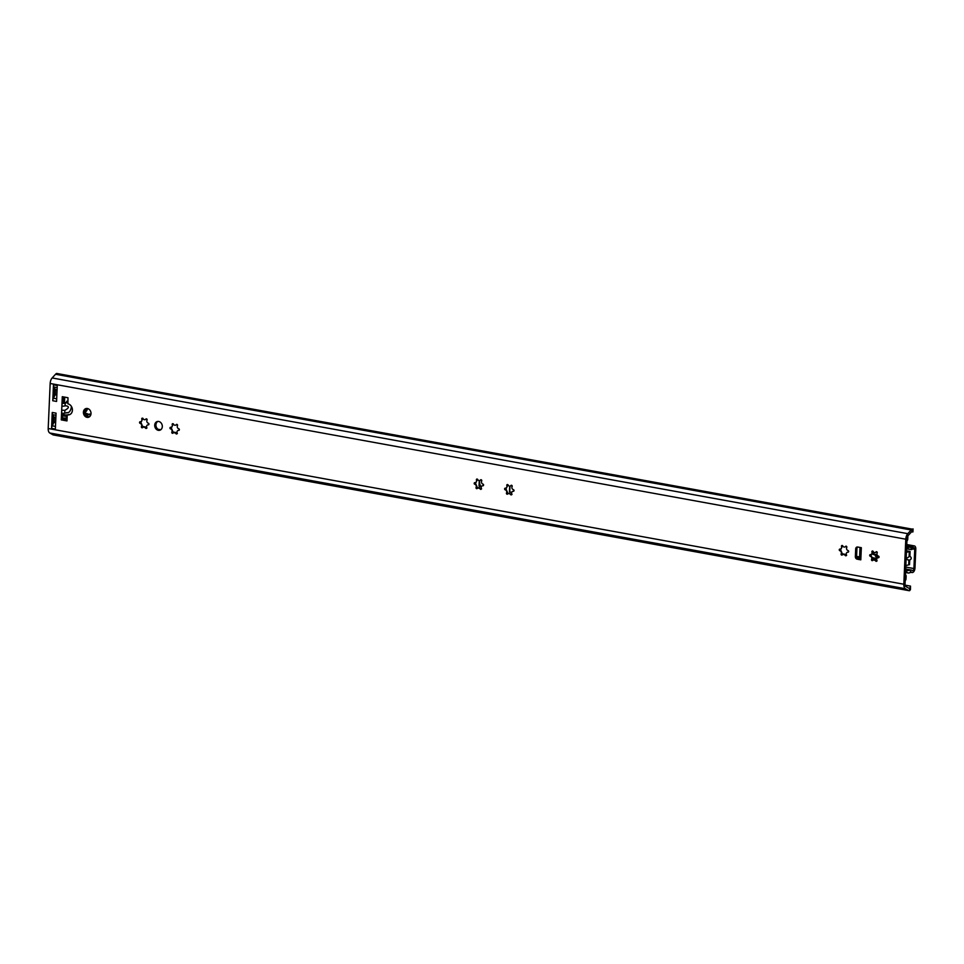 <?xml version="1.0" encoding="UTF-8"?>
<svg xmlns="http://www.w3.org/2000/svg" width="964" height="964" viewBox="0 0 964 964"><rect width="100%" height="100%" fill="white"/><g stroke="black" fill="none" stroke-linecap="round" stroke-linejoin="round"><path stroke-width="1.45" d="M140.997 421.642A0.844 0.699 -106.5 0 0 141.093 422.798L142.636 426.51A0.844 0.699 -106.5 0 0 142.961 427.173M147.986 424.847L148.721 424.618M146.649 418.966L145.275 419.593M142.985 418.388L141.31 421.449M143.684 427.173L146.962 427.956M143.781 426.859L143.443 426.919A2 1.651 -106.5 0 0 142.684 427.474A0.844 0.699 73.5 0 1 141.491 426.425A2 1.651 -106.5 0 0 140.238 423.401A0.844 0.699 73.5 0 1 140.298 421.75A2 1.651 -106.5 0 0 141.804 419.232A0.844 0.699 73.5 0 1 143.07 418.629A2 1.651 -106.5 0 0 145.817 419.135A0.844 0.699 73.5 0 1 147.01 420.184A2 1.651 -106.5 0 0 148.275 423.196A0.844 0.699 73.5 0 1 148.203 424.847A2 1.651 -106.5 0 0 146.697 427.365A0.844 0.699 73.5 0 1 145.431 427.968A2 1.651 -106.5 0 0 143.443 426.919M911.595 531.779L912.872 532.008L912.125 531.345A3.964 2.073 100.3 0 0 911.57 531.815L907.835 535.9A2.265 1.181 100.3 0 0 907.04 538.105L905.015 584.606A2.265 1.181 100.3 0 0 905.63 586.401L909.1 588.353A3.964 2.073 100.3 0 0 909.45 588.486A3.964 2.073 100.3 0 0 909.63 588.498L910.51 586.124L905.027 585.136M171.411 427.185A0.844 0.699 -106.5 0 0 171.508 428.329L173.062 432.053A0.844 0.699 -106.5 0 0 173.375 432.716M506.052 488.085A0.844 0.699 -106.5 0 0 506.148 489.242L507.703 492.953A0.844 0.699 -106.5 0 0 508.016 493.616M871.119 554.529A0.844 0.699 -106.5 0 0 871.215 555.674L872.757 559.397A0.844 0.699 -106.5 0 0 873.083 560.06M157.867 421.437A4.531 3.736 -106.5 0 0 156.156 426.594A4.531 3.736 -106.5 0 0 160.386 429.992M86.555 408.459A4.531 3.736 -106.5 0 0 84.856 413.616A4.531 3.736 -106.5 0 0 89.086 417.014M53.321 415.653L52.948 424.437L54.141 421.931L54.333 417.508L52.707 414.665A3.398 1.771 -79.7 0 1 52.249 412.459L56.057 413.146L55.358 429.052L51.562 428.365A3.398 1.771 -79.7 0 1 52.213 425.835L52.948 424.437M54.538 388.046L54.153 396.831L55.346 394.312L55.538 389.902L53.912 387.046A3.398 1.771 -79.7 0 1 53.466 384.841L57.262 385.54L56.575 401.446L52.767 400.747A3.398 1.771 -79.7 0 1 53.418 398.228L54.153 396.831M62.768 413.303L62.503 419.521L66.998 420.34M61.865 406.362L65.829 405.796C69.48 406.374 69.167 407.893 64.877 410.339L61.696 410.218L62.286 396.698L67.986 397.734L67.902 403.832A5.664 4.675 73.5 0 1 72.36 409.122A5.664 4.675 73.5 0 1 69.263 414.785A5.664 4.675 73.5 0 1 67.408 414.882L68.637 414.52A5.664 4.675 -106.5 0 0 69.854 414.556M63.491 396.915L63.226 402.952L62.07 403.301L61.937 406.362L62.66 406.193M856.924 548.516L856.586 556.252L855.357 556.614L855.695 548.89L856.924 548.516A2.265 1.868 73.5 0 1 857.611 547.01M855.357 556.614A2.265 1.868 -106.5 0 0 857.165 559.168L858.394 558.807A2.265 1.868 73.5 0 1 856.586 556.252M858.394 558.807L859.514 559.012M840.692 548.986A0.844 0.699 -106.5 0 0 840.789 550.143L842.343 553.854A0.844 0.699 -106.5 0 0 842.657 554.517M475.638 482.542A0.844 0.699 -106.5 0 0 475.734 483.699L477.276 487.423A0.844 0.699 -106.5 0 0 477.602 488.085M178.4 430.39L179.147 430.149M177.075 424.509L175.701 425.136M173.412 423.931L171.725 426.992M174.11 432.716L177.388 433.499M174.207 432.402L173.869 432.462A2 1.651 -106.5 0 0 173.098 433.005A0.844 0.699 73.5 0 1 171.905 431.956A2 1.651 -106.5 0 0 170.652 428.932A0.844 0.699 73.5 0 1 170.724 427.281A2 1.651 -106.5 0 0 172.219 424.763A0.844 0.699 73.5 0 1 173.484 424.16A2 1.651 -106.5 0 0 176.243 424.666A0.844 0.699 73.5 0 1 177.436 425.714A2 1.651 -106.5 0 0 178.689 428.739A0.844 0.699 73.5 0 1 178.617 430.39A2 1.651 -106.5 0 0 177.123 432.908A0.844 0.699 73.5 0 1 175.858 433.511A2 1.651 -106.5 0 0 173.869 432.462M482.627 485.748L483.362 485.519M481.289 479.879L479.915 480.506M477.626 479.289L475.951 482.362M478.325 488.073L481.602 488.869M478.421 487.772L478.084 487.82A2 1.651 -106.5 0 0 477.325 488.374A0.844 0.699 73.5 0 1 476.132 487.326A2 1.651 -106.5 0 0 474.878 484.302A0.844 0.699 73.5 0 1 474.951 482.651A2 1.651 -106.5 0 0 476.445 480.132A0.844 0.699 73.5 0 1 477.71 479.53A2 1.651 -106.5 0 0 480.458 480.036A0.844 0.699 73.5 0 1 481.663 481.084A2 1.651 -106.5 0 0 482.916 484.109A0.844 0.699 73.5 0 1 482.844 485.76A2 1.651 -106.5 0 0 481.337 488.278A0.844 0.699 73.5 0 1 480.072 488.881A2 1.651 -106.5 0 0 478.084 487.82M513.041 491.291L513.788 491.062M511.715 485.41L510.342 486.037M508.052 484.832L506.365 487.892M508.751 493.616L512.029 494.399M508.847 493.303L508.51 493.363A2 1.651 -106.5 0 0 507.751 493.905A0.844 0.699 73.5 0 1 506.546 492.857A2 1.651 -106.5 0 0 505.293 489.845A0.844 0.699 73.5 0 1 505.365 488.194A2 1.651 -106.5 0 0 506.859 485.675A0.844 0.699 73.5 0 1 508.136 485.073A2 1.651 -106.5 0 0 510.884 485.567A0.844 0.699 73.5 0 1 512.077 486.615A2 1.651 -106.5 0 0 513.33 489.64A0.844 0.699 73.5 0 1 513.258 491.291A2 1.651 -106.5 0 0 511.764 493.809A0.844 0.699 73.5 0 1 510.498 494.412A2 1.651 -106.5 0 0 508.51 493.363M847.681 552.191L848.428 551.962M846.356 546.311L844.982 546.937M842.693 545.732L841.006 548.793M843.392 554.517L846.669 555.3M843.488 554.204L843.151 554.264A2 1.651 -106.5 0 0 842.391 554.818A0.844 0.699 73.5 0 1 841.186 553.77A2 1.651 -106.5 0 0 839.933 550.745A0.844 0.699 73.5 0 1 840.006 549.094A2 1.651 -106.5 0 0 841.512 546.576A0.844 0.699 73.5 0 1 842.777 545.973A2 1.651 -106.5 0 0 845.524 546.48A0.844 0.699 73.5 0 1 846.717 547.528A2 1.651 -106.5 0 0 847.971 550.54A0.844 0.699 73.5 0 1 847.898 552.191A2 1.651 -106.5 0 0 846.404 554.71A0.844 0.699 73.5 0 1 845.139 555.312A2 1.651 -106.5 0 0 843.151 554.264M878.108 557.734L878.843 557.493M876.782 551.854L875.396 552.48M873.119 551.275L871.432 554.336M873.806 560.06L877.095 560.843M873.914 559.747L873.565 559.807A2 1.651 -106.5 0 0 872.806 560.349A0.844 0.699 73.5 0 1 871.613 559.301A2 1.651 -106.5 0 0 870.359 556.276A0.844 0.699 73.5 0 1 870.432 554.625A2 1.651 -106.5 0 0 871.926 552.107A0.844 0.699 73.5 0 1 873.191 551.504A2 1.651 -106.5 0 0 875.951 552.011A0.844 0.699 73.5 0 1 877.144 553.059A2 1.651 -106.5 0 0 878.397 556.083A0.844 0.699 73.5 0 1 878.325 557.734A2 1.651 -106.5 0 0 876.83 560.253A0.844 0.699 73.5 0 1 875.565 560.855A2 1.651 -106.5 0 0 873.565 559.807M162.314 426.582A4.531 3.736 73.5 0 1 159.795 430.245A4.531 3.736 73.5 0 1 154.927 426.956A4.531 3.736 73.5 0 1 157.228 421.545A4.531 3.736 73.5 0 1 162.314 426.582M91.014 413.616A4.531 3.736 73.5 0 1 88.495 417.267A4.531 3.736 73.5 0 1 83.627 413.978A4.531 3.736 73.5 0 1 85.929 408.579A4.531 3.736 73.5 0 1 91.014 413.616M52.767 400.747L53.466 384.841M51.562 428.365L52.249 412.459M62.503 419.521L61.274 419.882L61.696 410.218M71.408 406.41A5.664 2.952 -79.7 0 1 68.107 412.664L64.757 413.11A2.832 0.615 2.5 0 1 61.636 413.243L61.768 410.182M67.781 402.41L65.191 403.169A2.832 0.615 -177.5 0 1 62.07 403.301M63.226 402.844L67.793 402.181M67.805 412.761L66.661 412.544M67.817 401.627L66.697 401.277A5.664 2.952 -79.7 0 1 67.468 401.229L67.829 401.289M67.239 414.845L66.974 420.931L61.274 419.882M860.021 547.444L859.514 559.253A2.832 0.615 2.5 0 0 860.804 559.831L857.165 559.168M861.057 547.624A2.832 0.615 -177.5 0 0 861.334 547.685L857.695 547.022A2.265 1.868 -106.5 0 0 855.695 548.89M910.51 586.124L910.45 589.667L909.534 590.703A6.206 3.229 -79.7 0 1 909.052 590.679A6.206 3.229 -79.7 0 1 908.498 590.486L905.365 588.715A5.664 2.952 -79.7 0 1 903.822 584.232L905.786 539.201A5.664 2.952 -79.7 0 1 907.775 533.67L911.149 529.983A6.206 3.229 -79.7 0 1 912.221 529.14L56.599 373.43A6.206 3.229 -79.7 0 0 55.526 374.261L52.152 377.96A5.664 2.952 -79.7 0 0 50.164 383.479L48.2 428.51A5.664 2.952 -79.7 0 0 49.754 432.993L52.887 434.764A6.206 3.229 -79.7 0 0 53.43 434.969A6.206 3.229 -79.7 0 0 53.912 434.981M913.041 528.875L912.992 531.417M479.566 480.614L479.337 485.977M479.698 486.495L481.349 486.784M509.992 486.157L509.751 491.519M510.113 492.026L511.764 492.327M481.301 486.928L479.385 486.579M479.024 486.073L479.265 480.638M511.727 492.459L509.811 492.122M509.45 491.604L509.691 486.181M479.686 480.59A6.23 5.145 -106.5 0 0 481.229 486.772M479.915 486.531A6.23 5.145 73.5 0 1 479.349 485.555M878.168 555.999A4.531 3.736 73.5 0 1 875.866 558.421A4.531 3.736 73.5 0 1 874.384 558.493L872.48 558.156A4.531 3.736 73.5 0 1 872.324 558.12M90.327 415.858A2.326 1.916 -106.5 0 0 88.652 414.327L88.206 414.472A1.133 0.94 73.5 0 1 86.314 414.122L84.856 413.64M871.974 557.276A4.531 3.736 -106.5 0 0 873.408 557.879L875.312 558.228A4.531 3.736 -106.5 0 0 876.312 558.252M84.748 413.17L87.242 413.628L86.314 413.905M87.242 413.628L87.23 413.857A1.133 0.94 -106.5 0 0 88.001 415.086M88.218 414.243L89.568 414.05A2.326 1.916 73.5 0 1 90.809 414.821M62.515 419.28L67.01 420.099M905.509 574.893L905.437 574.881A1.699 0.892 -79.7 0 1 905.509 574.893A1.699 0.892 -79.7 0 1 906.124 576.291L906.015 578.665A1.976 1.036 -79.7 0 1 905.184 580.738M907.799 535.948A1.976 1.036 -79.7 0 1 907.847 536.695L907.751 539.069A1.699 0.892 -79.7 0 1 906.919 540.924M873.517 551.986L873.468 552.914A1.133 0.94 -106.5 0 0 874.372 554.192L875.408 554.372A1.133 0.94 73.5 0 1 876.192 555.035A6.796 5.603 -106.5 0 0 877.601 557.144M876.939 557.855A6.796 5.603 73.5 0 1 875.119 555.348A1.133 0.94 -106.5 0 0 874.336 554.698L873.3 554.505A1.133 0.94 73.5 0 1 872.396 553.348M85.712 411.761A4.724 3.904 73.5 0 0 87.314 409.061L85.712 411.761A0.844 0.699 73.5 0 1 84.699 412.243A4.724 3.904 73.5 0 1 84.627 412.255M84.904 410.459A1.313 1.085 73.5 0 1 85.386 411.315L84.699 412.243L84.772 410.881M64.709 397.132L64.48 402.47M64.01 413.255L63.937 414.918L67.239 414.978M906.57 548.865L911.474 549.613A5.35 2.784 100.3 0 0 913.221 548.227A1.868 0.976 -79.7 0 1 914.053 547.733A1.868 0.976 -79.7 0 1 914.728 549.275L913.896 568.543A1.868 0.976 -79.7 0 1 912.547 570.676A1.868 0.976 -79.7 0 1 912.245 570.519A5.35 2.784 100.3 0 0 911.402 570.061A5.35 2.784 100.3 0 0 910.582 570.146L905.606 570.869M906.148 558.65L909.883 556.192C911.667 557.686 911.667 558.951 909.859 559.976L909.715 559.988M905.847 565.567L909.365 564.699M906.485 550.806L910.088 551.456L906.425 552.312M67.046 419.34L65.697 419.087L67.022 419.882M63.72 415.966A1.868 0.976 100.3 0 0 63.937 414.918M67.143 417.135L66.13 418.087L62.564 418.002M65.697 419.352L62.624 419.304M64.672 419.677L65.986 419.702M66.938 416.544L62.66 415.773M910.582 570.146L910.498 572.038A3.398 1.771 -79.7 0 1 911.052 571.977A3.398 1.771 -79.7 0 1 911.546 572.23L908.594 573.05L905.57 571.941M911.546 572.23A3.964 2.073 100.3 0 0 912.113 572.52A3.964 2.073 100.3 0 0 912.655 572.483L912.715 572.459A3.856 2.012 100.3 0 0 914.969 568.085L915.8 549.094A3.856 2.012 100.3 0 0 914.402 545.925A3.856 2.012 100.3 0 0 913.872 545.949L913.812 545.973A3.964 2.073 100.3 0 0 912.655 546.901A3.398 1.771 -79.7 0 1 911.558 547.709L906.678 546.54M906.461 551.504L908.016 551.083M908.932 560.024L906.124 559.228M908.594 573.05L905.545 572.496M911.113 547.709L911.474 549.613L907.606 548.733L907.654 547.673L906.63 547.48M907.654 547.673L909.727 547.094M907.606 548.733L906.582 548.552M146.432 427.679L145.431 427.968M141.238 423.1L140.238 423.401M142.491 426.124L141.491 426.425M142.805 418.93L141.804 419.232M146.54 418.918L145.817 419.135M176.858 433.21L175.858 433.511M171.652 428.643L170.652 428.932M172.905 431.667L171.905 431.956M173.219 424.473L172.219 424.763M176.966 424.449L176.243 424.666M481.072 488.579L480.072 488.881M475.879 484.012L474.878 484.302M477.132 487.025L476.132 487.326M477.445 479.843L476.445 480.132M481.181 479.819L480.458 480.036M511.498 494.11L510.498 494.412M506.293 489.543L505.293 489.845M507.546 492.568L506.546 492.857M507.871 485.374L506.859 485.675M511.607 485.362L510.884 485.567M846.139 555.023L845.139 555.312M840.933 550.444L839.933 550.745M842.199 553.469L841.186 553.77M842.512 546.275L841.512 546.576M846.247 546.263L845.524 546.48M876.565 560.554L875.565 560.855M871.36 555.987L870.359 556.276M872.613 559.012L871.613 559.301M872.926 551.818L871.926 552.107M876.674 551.794L875.951 552.011M56.864 394.589L55.346 394.312M57.057 390.179L55.538 389.902M56.852 395.035L55.237 394.734M56.683 398.819L53.418 398.228M57.177 387.636L53.912 387.046M57.081 389.83L55.466 389.528M55.659 422.208L54.141 421.931M55.852 417.786L54.333 417.508M55.647 422.642L54.032 422.353M55.478 426.425L52.213 425.835M55.96 415.255L52.707 414.665M55.876 417.436L54.261 417.147M64.757 413.11L64.877 410.339M65.07 405.94L65.191 403.169M67.829 401.482L66.697 401.277M68.637 414.52L67.408 414.882M861.334 547.685L860.804 559.831M908.498 590.486L52.887 434.764M912.221 529.14L912.125 531.345M909.63 588.498L909.534 590.703M903.822 584.232L48.2 428.51M905.365 588.715L49.754 432.993M911.149 529.983L55.526 374.261M907.775 533.67L52.152 377.96M905.786 539.201L50.164 383.479M876.77 560.072L874.926 559.735M874.324 559.626L872.733 559.337M859.611 556.951L856.586 556.397M846.356 554.529L844.512 554.204M843.91 554.083L842.307 553.794M859.563 558.048L856.863 557.553M177.075 432.728L175.231 432.39M174.629 432.282L173.026 431.993M160.759 429.763L157.963 429.245M146.649 427.185L144.805 426.859M144.202 426.739L142.6 426.45M89.459 416.785L86.664 416.267M872.48 558.156L873.408 557.879M875.312 558.228L874.384 558.493M86.314 414.122L87.23 413.857M88.652 414.327L89.568 414.05M874.372 554.192L873.3 554.505M875.408 554.372L874.336 554.698M873.468 552.914L872.468 553.203M876.192 555.035L875.119 555.348M913.896 568.543L905.774 567.061M914.728 549.275L912.655 548.902M909.715 560L909.51 564.711M910.088 551.456L909.883 556.192M906.582 572.134L906.63 571.062M908.727 564.723L908.932 560.084M909.1 556.156L909.305 551.468M912.655 546.901L906.702 545.817M913.872 545.949L906.75 544.66L913.812 545.973M148.396 424.69L147.697 424.907M141.515 421.497L140.804 421.702M178.822 430.233L178.111 430.438M171.929 427.028L171.231 427.233M483.036 485.603L482.337 485.808M476.156 482.398L475.457 482.603M513.463 491.134L512.752 491.339M506.57 487.929L505.871 488.133M848.103 552.035L847.392 552.252M841.211 548.829L840.512 549.046M878.517 557.578L877.818 557.782M871.637 554.372L870.938 554.577M909.052 590.679L53.43 434.969M908.196 560.168L909.859 559.976M912.113 572.52L910.209 572.17M914.402 545.925L906.763 544.527M911.402 570.061L905.69 569.025"/></g></svg>
